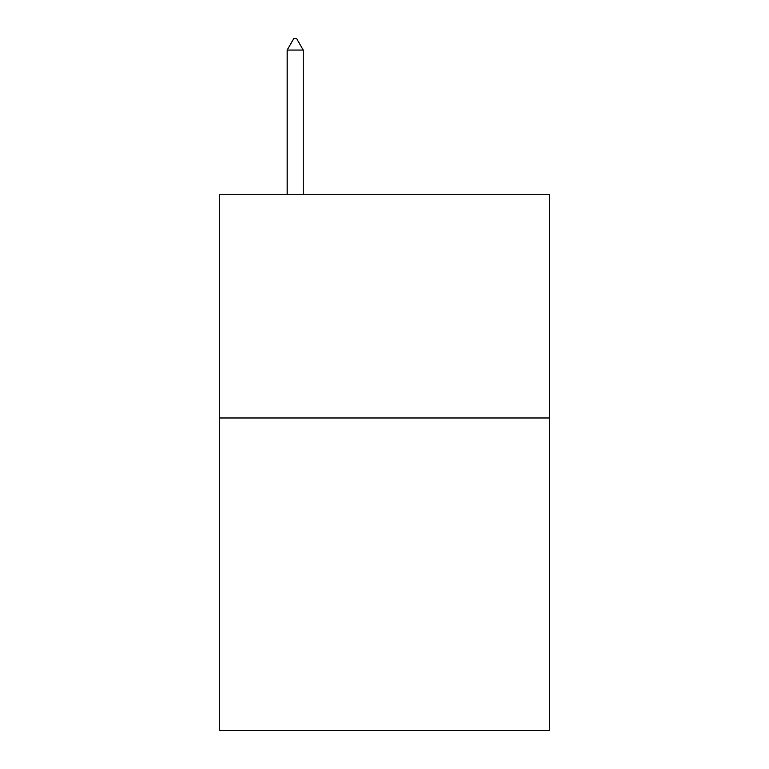 <?xml version="1.0" encoding="UTF-8"?>
<svg xmlns="http://www.w3.org/2000/svg" width="769" height="769" viewBox="0 0 769 769"><rect width="100%" height="100%" fill="white"/><g stroke="black" fill="none" stroke-linecap="round" stroke-linejoin="round"><path stroke-width="1.15" d="M549.71 417.99L549.71 730.55L219.29 730.55L219.29 194.73L549.71 194.73L549.71 417.99L219.29 417.99M303.236 50.062L296.536 38.45L293.854 38.45L287.164 50.062L303.236 50.062L303.236 194.73M287.164 50.062L287.164 194.73"/></g></svg>
